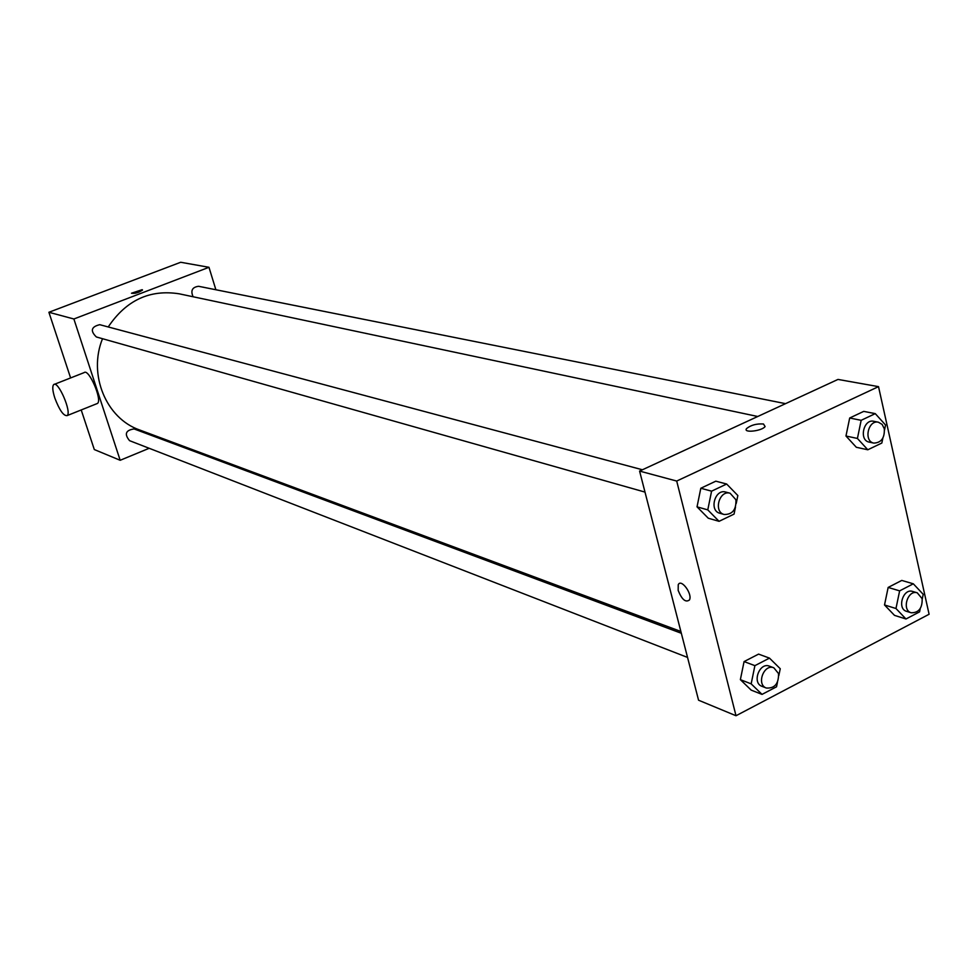<?xml version="1.0" encoding="UTF-8"?>
<svg xmlns="http://www.w3.org/2000/svg" width="978" height="978" viewBox="0 0 978 978"><rect width="100%" height="100%" fill="white"/><g stroke="black" fill="none" stroke-linecap="round" stroke-linejoin="round"><path stroke-width="1.47" d="M149.182 448.291L120.172 460.283L94.304 449.55L81.211 409.953M70.612 377.936L48.9 312.275L180.698 262.263L208.974 267.3L215.881 289.757M120.172 460.283L73.876 318.987L48.9 312.275M73.876 318.987L208.974 267.3M142.128 289.684L142.531 290.05C138.521 292.691 134.83 293.755 131.468 293.241L142.128 289.684M757.754 416.494L179.218 293.816C149.805 289.207 126.15 300.258 108.228 326.945M102.507 338.718C87.886 374.647 106.174 418.511 139.671 429.99L680.871 631.47M167.959 440.528L166.627 441.078M681.324 633.267L134.108 428.939C125.636 430.186 124.12 434.11 129.585 440.675L687.546 657.424M642.399 469.77L99.732 324.684C91.211 326.738 90.086 330.845 96.37 336.97L644.991 492.093M785.542 403.657L198.607 286.297C192.25 287.116 190.417 290.6 193.106 296.762M54.365 384.33L84.12 372.618C88.729 368.046 102.678 400.344 97.433 403.462L96.7 403.755M54.841 398.07C52.543 390.845 52.176 386.359 53.704 384.586C58.069 380.1 72.091 412.594 67.091 415.613C63.521 415.992 59.438 410.149 54.841 398.07M135.404 293.217L139.218 292.043M639.588 471.078L837.987 379.427L878.513 386.64L929.1 614.257L736.006 715.737L676.703 481.054L639.588 471.078L698.561 700.211L736.006 715.737M676.703 481.054L878.513 386.64M746.605 428.547L746.605 428.547C750.945 425.075 756.569 423.547 763.463 423.987L765.102 426.542C761.96 431.151 742.644 433.23 746.605 428.547C750.945 425.063 756.556 423.547 763.463 423.987L765.102 426.542M777.473 682.192L776.532 686.8L762.033 694.392L751.202 690.138L740.37 679.649L744.075 661.58L758.586 654.111L744.075 661.58L740.37 679.649L751.165 683.854L754.894 665.651L769.478 658.121L780.248 668.732L778.83 675.578M882.853 438.144L881.838 443.034L867.804 449.782L856.325 447.276L845.97 436.017L849.686 418.009L863.721 411.383L849.686 418.009L845.97 436.017L857.425 438.45L861.153 420.32L875.261 413.633L885.555 425.014L884.515 430.063M735.48 507.13L734.05 514.11L719.062 521.323L708.28 518.218L697.033 506.849L700.81 488.254L715.81 481.176L700.81 488.254L697.033 506.849L707.779 509.88L711.581 491.164L726.654 484.024L737.84 495.528L736.226 503.462M920.261 608.536L919.577 611.861L905.983 618.988L894.503 615.37L884.515 604.966L888.158 587.436L901.765 580.431L888.158 587.436L884.515 604.966L895.97 608.512L899.638 590.871L913.305 583.805L923.22 594.331L922.23 599.098M678.17 590.431L678.231 584.746C681.018 578.145 692.754 594.001 689.453 599.954C685.639 602.79 681.874 599.612 678.17 590.431L678.243 584.746C681.018 578.145 692.754 594.001 689.466 599.954C685.639 602.79 681.886 599.612 678.182 590.431M905.983 618.988L895.97 608.512M917.254 592.815L912.596 591.433C903.049 588.059 896.777 608.842 906.582 611.348L911.227 612.778C918.77 612.827 922.413 608.133 922.156 598.707L917.254 592.815C907.694 589.428 901.398 610.284 911.227 612.778M899.638 590.871L888.158 587.436M913.305 583.805L901.765 580.431M894.503 615.37L884.515 604.966M762.033 694.392L751.165 683.854M773.83 667.803L769.429 666.165C759.527 661.898 751.727 682.925 761.96 686.324L766.336 688.035C774.71 688.536 778.781 683.708 778.537 673.561L773.83 667.803C763.904 663.524 756.08 684.624 766.336 688.035M754.894 665.651L744.075 661.58M769.478 658.121L758.586 654.111M751.202 690.138L740.37 679.649M867.804 449.782L857.425 438.45M878.391 422.215L873.733 421.286C863.464 418.694 858.757 440.43 869.222 442.117L873.867 443.107C881.276 442.741 884.76 437.973 884.308 428.792L882.144 424.415L878.391 422.215C868.097 419.623 863.391 441.408 873.867 443.107M861.153 420.32L849.686 418.009M875.261 413.633L863.721 411.383M856.325 447.276L845.97 436.017M719.062 521.323L707.779 509.88M730.101 493.23L725.725 492.056C714.942 488.609 708.83 510.712 719.857 513.267L724.221 514.501C732.498 514.538 736.385 509.611 735.908 499.734L730.101 493.23C719.295 489.77 713.17 511.946 724.221 514.501M711.581 491.164L700.81 488.254M726.654 484.024L715.81 481.176M708.28 518.218L697.033 506.849M97.433 403.462L67.091 415.613"/></g></svg>
